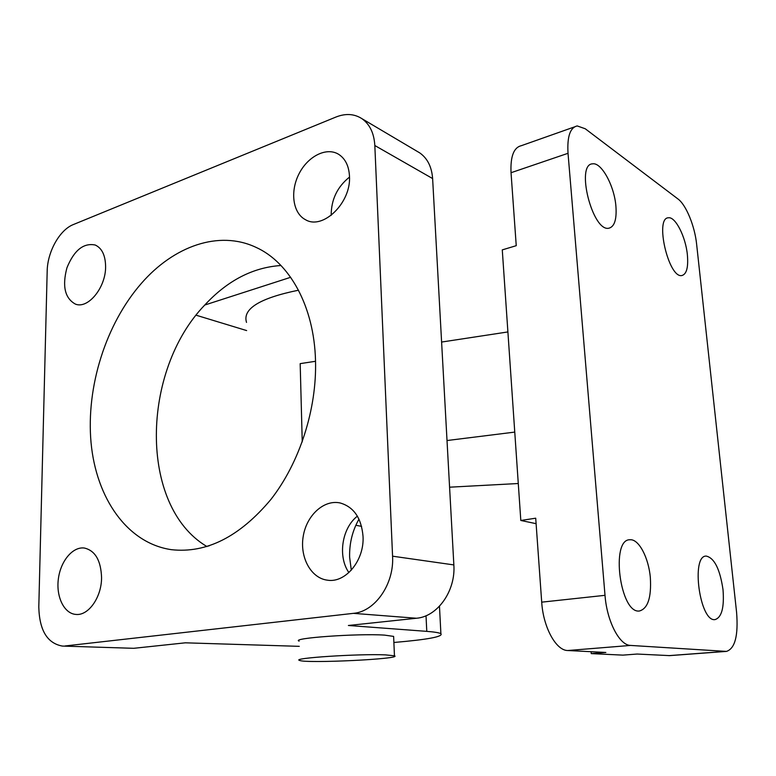 <?xml version="1.0" encoding="UTF-8"?>
<svg xmlns="http://www.w3.org/2000/svg" width="776" height="776" viewBox="0 0 776 776"><rect width="100%" height="100%" fill="white"/><g stroke="black" fill="none" stroke-linecap="round" stroke-linejoin="round"><path stroke-width="1.16" d="M385.342 654.866L394.45 655.798C403.568 658.95 306.171 663.664 299.623 660.424C290.302 658.174 358.628 653.664 385.342 654.866M299.148 641.122C289.846 638.182 357.891 633.294 384.527 635.117L393.626 636.398L393.665 637.251M393.888 642.48C427.76 639.579 443.426 636.65 440.894 633.672C439.148 632.721 434.444 631.955 426.781 631.363L348.385 625.485L416.45 618.249C437.451 616.687 455.784 590.943 453.853 564.918L432.62 178.567C431.757 166.869 427.45 158.304 419.7 152.862L417.362 151.485M62.342 646.068L133.705 648.309L62.342 646.068C47.22 643.294 39.372 630.248 38.8 606.939L47.181 271.202C47.404 251.812 59.645 229.822 73.419 224.526L335.921 117.05C345.582 113.238 354.225 113.762 361.849 118.621C369.745 124.189 374.071 133.152 374.827 145.519L432.62 178.567M358.968 519.134C352.391 530.774 349.278 543.472 349.627 557.226L351.305 570.185M453.853 564.918L392.569 556.188L374.827 145.519M280.99 265.508C252.85 267.39 227.436 280.563 204.767 305.026C141.154 370.86 138.71 505.622 206.523 546.314L206.93 546.576M133.705 648.309L185.348 642.819L299.274 646.34M392.569 556.188C394.295 584.008 375.07 611.624 353.42 613.35L416.45 618.249M105.604 266.624C105.885 287.537 87.96 309.381 75.369 304.085C64.874 298.246 62.07 286.14 66.94 267.788C74.098 250.26 83.527 242.665 95.225 245.022C101.976 248.165 105.439 255.372 105.604 266.624M348.899 572.591C337.56 556.547 341.915 528.049 357.387 516.156M363.032 536.352C364.497 560.369 345.533 583.3 327.404 580.176C310.807 578.168 299.584 557.1 303.241 536.206C306.627 515.264 323.98 499.337 340.189 502.974C353.808 506.941 361.422 518.067 363.032 536.352M331.177 215.359C331.187 199.636 337.298 186.88 349.491 177.093M349.472 176.074C351.412 202.672 322.816 230.365 305.482 219.695C292.872 213.245 289.904 191.701 298.886 174.086C307.665 156.354 326.454 146.703 338.666 154.327C345.281 158.644 348.88 165.889 349.472 176.074M101.569 577.548C101.656 597.161 88.503 615.882 75.961 614.427C64.127 613.7 55.959 596.773 58.355 578.945C60.567 561.096 72.711 546.45 84.341 548.031C95.176 550.582 100.919 560.427 101.569 577.548M204.767 305.026L290.66 277.294M315.512 360.53C316.928 409.097 299.672 462.632 270.921 499.424C239.638 536.779 206.474 553.53 171.438 549.68C127.119 543.239 96.175 498.095 91.044 442.601C86 386.923 105.778 324.087 141.416 283.327C173.708 246.205 218.832 229.88 255.915 247.311C289.477 262.385 314.144 306.122 315.512 360.53M206.523 546.314L209.084 545.887M361.587 526.361L355.835 525.274M246.642 330.576L196.153 315.221M65.087 645.962L353.42 613.35M536.1 523.674L520.812 520.473L535.712 518.193L541.706 602.157C543.219 627.28 556.033 650.598 567.741 650.521L605.862 652.461L591.234 653.605L622.915 655.128L637.125 654.042L669.698 655.623M574.395 126.934L521.288 145.704C513.741 147.489 510.327 156.5 511.035 172.718L516.244 245.682L502.276 249.882L507.902 331.934L441.602 342.051M591.234 653.605L591.089 651.704M567.741 650.521L630.578 645.428L726.462 651.403C735.017 648.6 738.403 635.612 736.599 612.439L696.635 244.285C694.801 226.185 686.13 204.874 677.972 198.976L585.25 128.767L577.228 125.935C570.127 127.536 567.052 136.654 568.022 153.299L605.008 595.328L541.706 602.157M447.015 440.535L514.76 432.096L520.812 520.473M630.578 645.428C619.49 645.428 606.91 621.266 605.008 595.328M298.498 290.205C259.659 298.149 242.335 308.877 246.516 322.399M518.281 483.516L449.585 487.192M315.531 361.286L300.176 363.634L302.242 441.893M507.902 331.934L514.76 432.096M723.019 589.692C724.367 607.53 721.69 617.502 715.006 619.607C699.729 622.168 690.688 555.102 706.276 556.091C714.415 558.002 719.992 569.206 723.019 589.692M615.911 206.183C616.852 219.463 614.476 226.815 608.782 228.231C592.447 231.946 575.317 163.959 592.631 163.833C601.516 162.203 614.369 186.017 615.911 206.183M650.346 577.713C651.5 597.501 647.863 608.597 639.434 610.993C620.072 614.049 610.334 538.796 629.996 539.766C638.735 538.777 648.688 557.672 650.346 577.713M687.381 254.838C688.448 267.351 686.605 274.258 681.842 275.548C668.602 278.565 654.459 217.6 668.456 217.784C675.44 216.504 685.722 236.942 687.381 254.838M426.781 631.363L426.014 615.746M725.803 651.394L668.728 655.642M511.035 172.718L568.022 153.299M394.45 655.798L393.626 636.398M361.849 118.621L419.7 152.862M440.894 633.672L439.468 606.25M726.462 651.403L669.426 655.642"/></g></svg>
